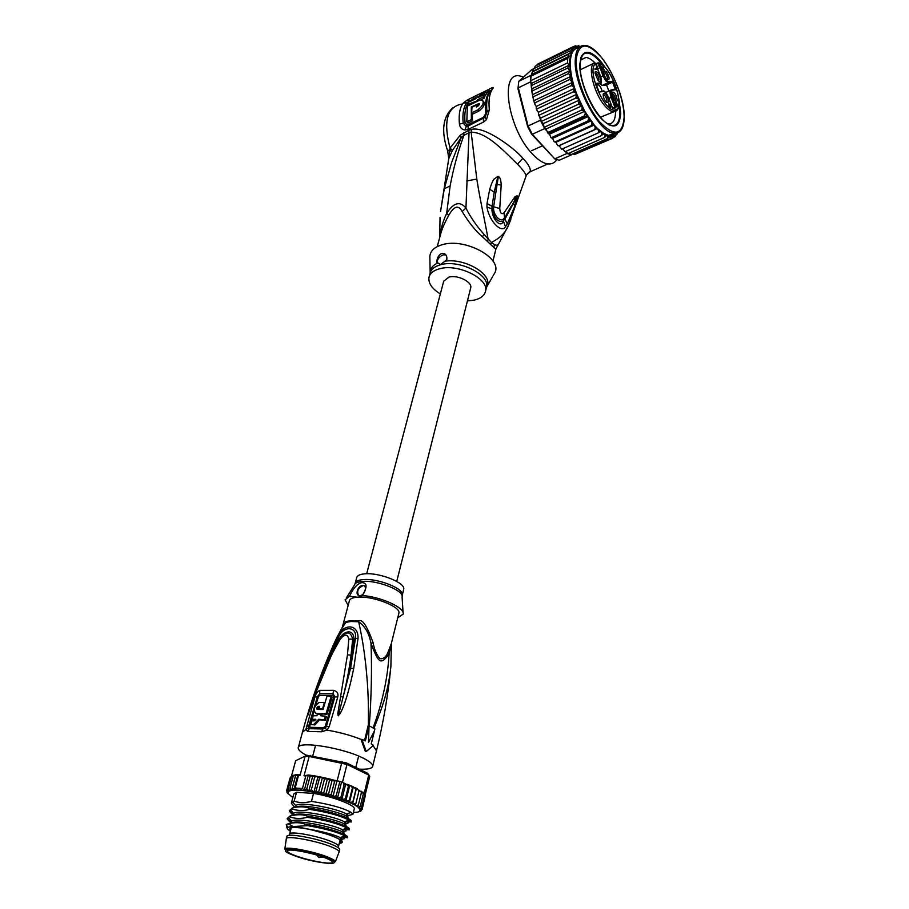 <?xml version="1.0" encoding="UTF-8"?>
<svg xmlns="http://www.w3.org/2000/svg" width="909" height="909" viewBox="0 0 909 909"><rect width="100%" height="100%" fill="white"/><g stroke="black" fill="none" stroke-linecap="round" stroke-linejoin="round"><path stroke-width="1.36" d="M293.505 854.949C306.117 860.266 332.785 865.254 332.33 862.164C332.353 861.266 330.41 860.005 326.501 858.38C313.969 852.983 286.608 847.881 287.346 851.029C287.358 851.96 289.414 853.267 293.505 854.949M286.278 838.905L286.301 838.734C286.085 835.064 317.9 840.973 332.376 847.347C336.773 849.233 339.034 850.722 339.159 851.813L339.75 849.517C339.784 848.415 337.523 846.893 332.989 844.938C318.343 838.439 286.142 832.564 286.926 836.45L286.335 838.666M289.573 834.155C288.869 830.519 318.684 835.939 332.251 841.984C336.466 843.802 338.557 845.234 338.534 846.268L340.102 839.984M369.043 725.791L374.894 728.859L374.485 730.779L368.497 742.414L369.043 725.791L368.1 725.768L364.566 740.54M374.485 730.779L371.236 743.914L373.485 745.346L366.236 751.527L361.896 739.403L365.35 740.892L368.634 727.711M390.859 666.967L390.881 666.729C388.62 686.193 385.473 699.919 373.917 728.348M306.64 755.368C300.845 752.368 298.05 749.845 298.243 747.789C297.573 740.471 343.466 747.755 363.668 758.379C369.872 761.526 372.883 764.139 372.701 766.219C372.111 768.582 367.588 769.559 359.157 769.139M361.896 739.403L361.009 739.381L365.373 751.504L366.236 751.527M321.57 731.779L326.865 730.132L329.24 726.564L337.773 696.987C338.523 693.476 337.114 691.26 333.523 690.34L319.809 690.363C317.571 691.397 315.957 693.578 314.969 696.919L305.867 729.632L307.697 731.427L321.57 731.779L323.513 727.598L310.208 727.314L309.787 726.052L314.014 711.156M337.012 637.243L342.602 626.79L345.965 622.335L351.01 621.506L358.68 621.779C362.748 640.584 363.941 649.446 365.793 665.036C367.384 681.171 368.838 696.692 368.35 725.78M342.636 626.733C344.17 623.233 345.386 621.461 346.295 621.438L345.965 622.335C340.898 629.323 336.069 638.368 331.467 649.469C320.093 675.467 310.458 702.907 302.572 731.779M353.726 668.433L358.044 638.311C358.498 622.563 341.568 623.483 336.671 639.016L323.502 668.763C314.071 692.919 311.071 703.418 308.276 713.201L314.48 696.067L331.774 654.469L340.114 639.368C344.602 633.868 347.499 633.778 348.806 639.084L347.477 654.775L337.773 713.758L338.25 715.792L340.114 713.576C344.681 705.441 349.215 690.385 353.726 668.433L350.544 668.365L338.307 715.599L343.113 696.987L338.307 715.599L339.239 713.201L340.114 713.576M309.787 726.052L308.73 726.03L317.355 696.805L319.65 693.715L333.069 693.726L334.898 696.862L326.376 726.405L325.297 728.12L322.865 728.984L309.378 728.677L308.515 727.745L308.73 726.03L306.31 726.075M315.843 705.054L318.4 696.794L319.57 695.374L332.842 695.408L333.796 696.839L325.263 726.382L323.513 727.598M325.365 720.269L324.32 719.723L325.331 716.144L326.365 716.678L325.365 720.269L319.593 719.814L314.991 724.848L310.787 724.541L314.991 724.848M315.684 719.78L312.219 719.394L315.9 719.246L314.548 720.792L311.776 720.962L310.787 724.541M321.684 715.826L321.991 714.724L320.968 714.201L320.525 715.758L325.331 716.144M327.047 714.304L326.001 713.77L331.126 696.521L332.16 697.078L327.047 714.304L315.707 713.304M323.104 709.168L318.957 708.588L322.57 708.656L324.399 702.498L318.877 702.555C313.707 706.918 312.81 710.508 316.196 713.338L326.001 713.77M319.468 706.872L317.707 709.418M320.968 714.201L317.355 714.122L316.911 715.678L313.23 715.837L312.219 719.394M324.32 719.723L318.582 719.292L313.969 724.337M318.582 719.292L319.593 719.814M331.126 696.521L327.001 696.203L323.002 709.509L317.332 709.429C316.309 708.6 316.559 707.577 318.082 706.373L319.104 706.895M318.957 708.588L319.627 706.316L318.082 706.373M324.979 702.805L324.399 702.498M323.161 708.963L322.57 708.656M318.036 706.384L317.411 709.429M398.801 613.484L398.892 613.143C401.074 606.939 373.974 596.111 358.441 597.133L357.26 597.202C352.476 597.622 349.851 598.849 349.363 600.894L342.318 627.29M357.26 597.202L349.465 596.304C353.396 587.998 357.544 583.442 361.93 582.624C367.327 582.805 367.429 587.112 362.259 595.554C381.212 596.793 405.244 607.882 403.142 614.166L397.744 617.734M362.577 585.43C357.453 585.51 354.612 596.179 359.884 595.634L359.93 595.634C365.077 595.497 367.815 584.828 362.577 585.43L363.714 585.578M348.17 605.371L345.125 599.804L349.465 596.304M362.259 595.554L358.441 597.133M391.324 643.595L388.211 651.696C386.416 656.707 383.689 659.048 380.019 658.741C376.644 654.969 374.372 649.674 373.179 642.856C367.122 626.187 362.384 618.87 358.953 620.881L358.68 621.779C365.054 626.244 369.179 633.459 371.02 643.436C378.939 664.059 380.61 664.843 389.075 654.037L391.37 643.402M398.892 613.143L391.359 643.436M388.211 651.696L389.075 654.037C387.757 677.909 382.428 702.532 373.099 727.916M369.293 725.916C371.406 696.567 371.986 669.069 371.02 643.436L373.179 642.856M358.555 595.406C356.578 591.157 358.066 587.93 363.043 585.714M403.619 589.6L403.698 589.271C405.914 582.953 379.428 572.352 364.816 573.829C359.919 574.238 357.214 575.511 356.692 577.635L355.26 583.021M340.67 696.544L343.113 696.987C346.795 682.523 349.965 664.831 351.056 655.139L352.442 655.15L350.544 668.365L355.464 638.516L353.965 639.072L352.442 655.15M358.044 638.311L355.464 638.516C357.623 625.04 341.409 625.756 337.955 639.095L339.057 639.55C342.477 631.198 353.771 627.835 353.965 639.072L352.681 639.163L351.056 655.139L347.477 654.775M339.432 639.311L341.477 636.505C347.136 630.994 350.874 631.88 352.681 639.163L348.806 639.084M331.342 654.537L339.341 639.459L340.114 639.368M339.25 639.629L324.899 668.626L337.955 639.095L336.671 639.016M314.48 696.067L309.833 709.35M307.821 715.338L317.116 688.306M323.013 673.171L324.899 668.626L323.502 668.763M308.276 713.201L307.878 715.156M339.818 841.086L340.398 840.268M339.5 842.382L340.443 842.052C346.556 839.689 314.662 828.838 297.834 827.656C291.471 827.167 288.903 827.815 290.141 829.599L290.653 830.122M290.88 827.838L290.994 828.826M291.494 776.093L295.641 760.753L306.89 755.254L346.465 762.935L367.713 773.32L369.27 775.684M295.641 760.753L306.89 755.254M361.339 810.533L359.623 810.896L362.134 809.43L359.964 810.078L362.168 808.487L359.68 809.101L361.555 807.385L360.453 808.351L358.782 807.999L360.305 806.147L358.725 807.147L357.282 806.772L358.419 804.806L356.533 805.794L355.192 805.454L355.93 803.363L352.556 804.056L352.885 801.852L349.408 802.602L349.317 800.306L345.806 801.124L345.306 798.738L341.807 799.647L340.92 797.193L337.478 798.193L336.228 795.693L332.921 796.795L331.319 794.261L328.183 795.489L326.297 792.921L323.388 794.273L321.229 791.716L318.355 793.137L316.218 790.648L313.9 792.25L311.367 789.751L308.787 791.103L306.753 789.023L304.345 790.171L302.458 788.501L305.799 775.968L304.015 775.809L309.174 756.447L305.129 756.288L299.959 775.593L298.493 775.582L295.152 788.058L293.959 789.523L292.255 788.137L291.619 790.023L289.937 788.433L290.369 790.773L288.857 790.375L288.221 788.91L289.085 791.284L287.301 790.625L287.142 789.591L287.13 790.625L288.301 792.034L286.699 790.432L290.028 778.138M342.079 761.56L337.148 780.706L342.454 782.342L346.988 764.412L309.174 756.447L310.264 755.39M304.015 775.809L308.231 775.002L312.526 775.547M311.367 789.751L314.673 777.172L317.411 776.343L319.513 778.059L321.922 777.218L324.49 779.104L327.967 778.57L329.535 780.308L332.796 779.808L334.546 781.649L335.614 780.399L342.454 782.342M333.501 779.99L335.535 780.683M337.148 780.706L335.614 780.399M346.465 762.935L346.988 764.412L368.713 775.025L364.373 792.716L365.395 794.057L369.713 776.411L367.713 773.32M298.061 774.582L299.254 774.536L299.959 775.593M290.051 778.081L290.437 777.388M287.142 789.591L290.471 777.263L291.925 775.922M288.221 788.91L291.562 776.547L293.664 775.218M294.277 775.059L293.277 776.025L295.811 774.684L295.607 775.695L297.982 774.559L298.493 775.582M286.665 790.648L288.198 792.909L286.858 791.762M289.937 788.433L293.277 776.025M312.878 791.909C303.583 790.262 296.516 789.637 291.687 790.012L295.811 774.684M292.255 788.137L295.607 775.695M293.959 789.523L297.982 774.559M287.005 792.512L291.119 796.17M288.414 793.955L287.71 793.409M359.771 811.578L360.839 811.112M357.896 812.032L358.862 811.726M360.305 806.147L363.361 793.693L361.293 791.25M340.92 797.193L344.102 784.592L345.511 783.728L348.465 786.149L350.385 785.569L352.453 787.728L353.226 786.762L355.998 789.307L356.43 788.262L357.055 788.58L359.021 790.841L355.93 803.363M358.419 804.806L361.487 792.307L358.975 790.137M294.743 807.465L291.346 803.181L294.141 801.17L296.516 792.296L313.537 793.387C332.717 796.523 355.555 805.272 354.271 808.84L354.215 809.067M296.516 792.296L293.834 793.875L291.414 802.908M313.9 792.25L318.014 776.536M308.787 791.103L312.878 775.57L314.673 777.172M306.753 789.023L310.071 776.468L312.878 775.57M304.345 790.171L308.333 775.093L310.071 776.468M305.799 775.968L308.333 775.093M331.319 794.261L334.546 781.649M328.183 795.489L332.274 779.74M326.297 792.921L329.535 780.308M323.388 794.273L327.456 778.536M321.229 791.716L324.49 779.104M318.355 793.137L322.445 777.411M316.218 790.648L319.513 778.059M332.921 796.795L336.932 781.047M336.228 795.693L339.83 781.513M337.478 798.193L341.477 782.456M345.056 783.569L343.488 782.831M345.75 783.899L341.807 799.647M362.771 792.069L364.373 792.716M365.395 794.057L364.793 794.193M362.168 808.487L365.202 796.091L364.884 794.239M365.168 796.239L362.134 809.43M361.555 807.385L364.975 793.409L363.236 792.705M353.181 804.238L355.283 805.113M352.556 804.056L356.442 788.398M352.885 801.852L355.998 789.307M349.408 802.602L353.317 786.91M349.317 800.306L352.453 787.728M345.806 801.124L349.738 785.41M345.306 798.738L348.465 786.149M343.42 783.115L344.102 784.592M295.618 790.103L296.164 788.069M290.778 823.236L291.584 821.157L290.96 823.19L287.153 818.804L290.198 815.918L287.221 818.543M289.676 818.986L288.062 819.588L291.096 822.134M292.857 815.316L289.255 810.976L292.3 808.033L289.323 810.703M291.664 811.135L290.096 811.703L293.164 814.373M347.295 837.053L347.34 836.894C348.374 834.519 325.161 826.849 305.447 824.281C300.118 822.327 294.368 822.168 288.198 823.815L286.267 824.588L287.21 827.781M339.273 843.313L340.682 843.109C342.5 842.666 342.727 841.836 341.386 840.62L341.534 840.768M290.925 823.213C297.947 817.895 351.817 831.815 343.238 833.939M293.141 815.259C300.481 810.033 352.851 823.543 345.352 826.031M295.345 807.351C303.004 802.204 353.953 815.339 347.408 818.168M346.056 821.27L348.215 822.202M351.181 821.338L351.226 821.168C352.306 818.577 329.263 810.771 309.628 808.306C304.276 806.419 298.504 806.328 292.3 808.033M344.159 829.053L346.295 829.985M349.249 829.178L349.283 829.008C350.272 826.474 326.933 818.736 307.537 816.282C303.356 814.35 297.573 814.237 290.198 815.918M342.261 836.871L344.352 837.803M341.386 840.62C340.932 839.655 336.966 837.734 329.501 834.871L310.264 829.462C301.924 827.61 295.3 826.69 290.403 826.724L307.674 825.645L305.208 825.19L305.447 824.281M307.674 825.645C324.729 828.599 337.125 832.008 344.875 835.871L347.09 837.882L347.34 836.894M289.937 816.907C295.277 818.839 301.061 818.964 307.276 817.282L307.537 816.282M307.276 817.282C325.502 820.191 338.727 823.759 346.954 827.985L349.045 829.997L349.283 829.008M292.039 809.021C298.47 810.953 304.242 811.044 309.367 809.305L309.628 808.306M309.367 809.305C327.547 812.18 340.761 815.793 349.033 820.145L350.988 822.145L351.226 821.168M294.141 801.17C299.493 803.033 305.254 803.101 311.446 801.374L313.537 793.387M311.446 801.374C329.899 804.295 343.125 807.953 351.101 812.362L352.919 814.339L347.545 815.737M344.102 838.78L341.614 839.075M346.045 830.962L343.602 831.258M347.977 823.179L345.579 823.474M310.264 829.462C324.104 831.94 334.103 834.667 340.273 837.632L340.273 837.632C342.898 839.041 343.023 839.836 340.636 840.03M288.335 817.464L291.584 821.157C296.879 817.248 334.342 824.849 342.352 829.735C344.852 831.133 344.943 831.94 342.648 832.167M292.834 815.316L293.618 813.328C298.731 809.18 336.614 816.873 344.42 821.884L344.431 821.884C346.761 823.247 346.863 824.065 344.738 824.338M294.88 807.442L295.641 805.533C300.584 801.17 338.887 808.93 346.477 814.066L346.499 814.078C348.386 815.225 348.704 815.998 347.454 816.407M288.198 823.815L292.448 826.099M304.481 825.463L305.208 825.19M290.403 826.724L287.733 827.315C286.415 828.11 287.289 829.394 290.369 831.144M448.91 277.109C457.738 274.609 472.521 281.995 470.703 287.914L470.703 287.914C472.521 281.995 457.738 274.609 448.91 277.109L443.694 281.222L448.91 277.109M597.668 68.709L600.758 67.527L600.11 65.153L599.315 65.437L598.713 63.823L599.508 63.539L598.202 62.766M599.826 83.81L602.156 85.48L606.553 84.957L608.848 91.014M598.338 80.821L598.849 79.572C598.44 76.254 597.27 74.038 595.327 72.925L594.952 72.981M600.554 79.765C599.463 74.049 597.69 71.379 595.225 71.766L594.952 72.97L598.179 80.674C599.61 81.89 600.394 81.594 600.554 79.765M606.348 79.06C604.144 75.833 603.349 73.084 603.951 70.811L606.508 71.697C609.803 77.788 609.928 80.447 606.882 79.651L606.348 79.06M617.177 99.967C617.041 101.797 616.279 102.115 614.893 100.933L611.746 93.366L612.03 92.104C614.416 91.775 616.132 94.4 617.177 99.967M605.849 101.751C603.599 98.479 602.792 95.684 603.44 93.354L606.008 94.206C609.382 100.445 609.473 103.126 606.303 102.251L605.849 101.751M595.122 69.607L594.861 68.925L596.724 68.732L596.122 68.073L597.361 69.379L595.122 69.607M600.94 66.016L603.576 69.277L603.019 66.516L603.928 69.948L601.281 66.925L602.247 70.129L600.735 66.107M616.154 106.308L615.018 102.535L616.211 105.944L616.211 104.262L617.495 105.489L616.2 102.467L617.722 105.205L617.654 106.296L616.813 105.603L616.881 106.433L616.154 106.308M611.223 106.046L611.484 106.728L610.223 106.944L610.655 108.08L609.291 107.103L608.655 103.569L611.223 106.046L610.257 106.944M611.587 89.855L615.257 89.332L612.552 82.162L613.109 81.276L608.86 81.81C607.144 81.617 605.474 79.572 603.837 75.674L600.758 67.527M608.86 81.81L608.53 82.674L612.552 82.162L606.553 84.957M612.484 107.921L615.972 107.807L611.916 97.058C610.598 93.127 610.632 90.855 612.041 90.241L616.268 89.65L613.109 81.276M602.122 91.184C601.11 87.616 599.713 85.457 597.94 84.696M597.088 85.094L596.815 86.025M597.27 67.823L600.406 76.072C601.735 80.026 601.678 82.31 600.235 82.901L595.793 83.458L599.054 92.07L603.462 91.457C605.201 91.627 606.894 93.661 608.53 97.57L612.621 108.387L615.972 107.807M595.577 63.971L596.168 65.539M593.975 63.21L595.554 63.914C586.169 69.391 604.724 113.17 614.973 109.932C625.96 109.216 611.871 67.005 599.508 63.539L600.11 65.153M598.713 63.823L597.963 62.835M615.257 89.332L616.268 89.65M603.678 72.016L605.394 72.993C607.36 76.038 607.894 78.288 606.996 79.753M611.746 93.309L612.098 93.275C613.95 94.354 615.086 96.524 615.507 99.774L615.007 101.035M603.144 94.57L604.883 95.513C606.905 98.626 607.428 100.922 606.462 102.399M595.009 69.311L596.724 68.732M597.099 68.686L595.997 69.209M604.087 69.345L603.394 69.663M617.802 105.671L617.097 106.001M616.927 106.183L616.325 106.455M609.098 106.569L609.689 106.308M608.985 104.433L610.848 106.114L609.155 106.717M609.121 106.648L609.973 106.262L609.235 104.319M609.973 106.262L610.848 106.114M608.121 123.919C612.802 124.169 615.268 120.363 615.518 112.511L615.518 111.216M606.008 68.55L601.338 62.051C591.816 50.972 585.066 49.313 581.101 57.04L579.851 64.05C579.022 78.549 588.827 104.376 599.963 117.136L601.201 118.556C613.064 129.919 619.563 128.192 620.722 113.375L618.904 99.024M530.901 83.242L530.549 80.81L531.799 85.355L531.572 88.991L569.761 70.652L567.83 67.993L568.989 65.289L567.568 62.891L567.761 58.324L530.845 76.276L531.276 75.095L530.549 80.81L530.845 76.276M569.761 70.652L568.557 73.549L532.447 90.843L532.06 92.673L532.697 96.002L533.572 96.661L533.163 98.104L534.253 102.342L535.128 102.706L534.697 103.887L536.196 106.444L536.219 108.625L537.094 108.864L536.662 109.898L538.378 112.261L538.526 114.773L539.446 115.023L539.014 115.954L540.741 118L541.048 121.556L539.537 116.738M532.583 94.65L570.897 76.367L568.557 73.549M567.761 58.324L569.216 56.233L568.42 54.37L570.488 52.927L569.523 51.109L531.72 69.709L518.766 81.31L517.971 88.821L518.766 81.31L530.97 75.367M517.971 88.821L527.606 126.442L528.084 125.987L532.344 134.248L531.492 133.987L554.763 158.882L559.183 160.257L571.386 154.871L567.011 153.451L565.353 151.598M544.696 128.578L544.025 127.351L546.309 128.885L546.775 130.885L544.696 128.578L532.344 134.248L554.763 158.882L567.011 153.451M527.606 126.442L531.492 133.987M530.549 81.878L518.3 87.798L528.084 125.987L540.446 120.261M544.025 127.351L541.048 121.556L543.412 123.579L544.025 127.351L581.396 110.171L582.226 107.989L581.851 105.83L578.431 104.24L541.048 121.556M571.954 154.223L571.386 154.871M572.693 153.905L574.636 154.485L610.382 138.713M569.477 152.985L570.761 154.757L607.666 138.452L608.996 136.884L606.61 134.839L604.712 137.384L567.705 153.769L566.125 151.269M562.66 148.769L564.83 151.553M604.712 137.384L604.905 135.396L603.724 133.453L601.542 135.532L601.781 133.43L600.656 131.328L598.213 132.919L598.52 130.714L597.486 128.51L594.793 129.567L595.179 127.305L594.247 125.033L591.339 125.544L591.827 123.26L590.998 120.942L587.918 120.92L551.149 137.816L552.615 138.327L554.138 141.668L555.899 142.293L557.728 145.656L559.205 145.667L561.523 149.133M551.661 137.361L550.661 137.145L549.593 134.123L588.021 116.625L585.123 116.659L548.843 133.203L548.309 133.668L549.593 134.123M546.775 130.885L548.297 132.328L584.578 115.761L585.282 113.511L584.748 111.262L581.396 110.171M575.954 153.905L612.791 138.191L612.939 136.691L611.7 135.361L610.587 138.6L609.291 135.475L608.996 136.884M531.572 88.991L532.447 90.843M567.568 62.891L530.549 80.81M568.42 54.37L532.663 71.822L531.651 74.515L569.216 56.233M533.867 68.55L532.685 71.379L570.488 52.927M567.83 67.993L531.799 85.355M531.083 83.594L568.989 65.289M535.14 66.277L534.322 68.334M537.378 64.266L536.515 65.493M540.741 118L579.181 100.138L577.874 98.683L575.727 98.092L539.446 115.023M575.727 98.092L576.795 94.286L575.488 92.604L573.352 91.832L537.094 108.864M538.378 112.261L576.795 94.286L584.748 111.262L594.247 125.033L555.899 142.293M607.666 138.452L607.837 136.6M601.542 135.532L565.523 151.53M598.213 132.919L562.114 149.019M559.205 145.667L597.486 128.51L603.724 133.453L608.621 135.384L611.7 135.361L615.302 133.282M594.793 129.567L558.637 145.781M591.339 125.544L555.126 141.872M552.615 138.327L590.998 120.942M587.918 120.92L588.589 118.761L588.021 116.625M546.309 128.885L584.748 111.262M543.412 123.579L581.851 105.83M578.431 104.24L579.181 100.138M575.442 45.768L578.578 47.859L578.738 46.336L576.92 46.098M578.317 45.575L579.84 46.427L578.738 46.336M580.59 46.314L579.976 46.609M615.95 135.111L617.631 132.884M617.313 133.964L615.995 133.737L615.154 136.691M615.984 134.702L614.973 135.611L615.302 136.486L613.564 137.464M614.973 135.611L613.939 134.782L612.791 138.191M534.208 100.547L572.568 82.355L569.727 79.447L533.572 96.661M569.727 79.447L570.897 76.367M569.523 51.109L572.045 50.472L573.295 48.563L573.943 48.859L572.954 46.814L537.492 64.209M535.481 66.005L571.045 48.575L572.056 50.177M571.045 48.575L573.295 48.563M572.954 46.814L576.192 48.12L576.249 46.677L575.204 45.848L573.534 46.666M573.352 91.832L574.59 88.355L573.499 86.662L571.341 85.571L535.128 102.706M536.196 106.444L574.59 88.355M571.341 85.571L572.568 82.355M594.247 125.033L597.486 128.51M578.578 47.859C573.579 48.37 570.818 53.04 570.295 61.892C570.023 71.084 572.181 81.878 576.795 94.286M595.918 63.812C592.293 59.971 588.987 57.846 586.01 57.437L580.737 59.892M466.817 121.783L467.965 122.988L472.521 120.817L471.362 119.602L466.817 121.783L467.362 106.114L479.611 100.206L482.168 99.956C484.383 102.547 482.918 105.864 477.782 109.887L471.68 112.83L471.964 107.228L476.521 105.024L476.339 107.035L477.861 106.296L479.475 103.842M471.362 119.602L471.294 106.955L479.134 103.49M484.599 95.525L485.52 95.081L484.372 93.832L485.656 91.945L481.872 93.797L475.157 99.024L468.794 102.138L467.851 104.444L477.327 100.763L477.657 99.66L482.986 97.07L483.895 94.752L478.588 97.354L480.577 95.684L481.02 96.161M484.372 93.832L480.577 95.684M440.354 293.925C431.9 288.676 428.116 283.131 429.003 277.279C430.037 273.2 433.627 270.359 439.751 268.734C458.193 263.383 489.349 278.938 485.52 291.266C484.463 295.63 480.668 298.595 474.134 300.14L467.419 300.936M471.919 107.626L471.294 106.955M472.021 113.193L472.521 120.817M477.225 105.774L479.338 104.751M477.589 106.433L476.521 105.024M483.236 101.115L483.258 101.138C485.486 103.683 484.031 107.001 478.884 111.068L472.794 114.011L471.68 112.83M468.771 105.433L467.851 104.444M478.588 100.649L477.657 99.66M480.736 99.899L484.088 98.263L482.986 97.07M484.088 98.263L485.031 95.99L483.895 94.752M485.52 95.081L486.849 93.252L485.656 91.945M469.135 101.967L475.6 98.32M486.588 92.957L487.69 92.411L488.997 89.321C492.939 87.094 494.201 86.855 492.769 88.627L489.474 92.468C486.951 96.877 486.122 103.308 486.985 111.773L483.463 117.306L468.192 124.601L468.124 125.965L466.249 126.34L463.181 123.192C462.317 113.841 463.522 107.001 466.806 102.694L468.624 102.467M468.192 124.601L467.033 124.84L465.056 122.726C464.192 113.489 465.374 106.751 468.612 102.501M487.69 92.411L489.122 92.479C485.985 96.718 484.872 103.478 485.804 112.773M507.29 223.864L505.495 226.727L503.325 221.046C500.916 229.023 491.519 218.626 491.985 208.797C494.314 218.739 498.098 222.83 503.325 221.046L516.744 196.685L513.494 203.343L517.21 196.389L514.892 205.888L513.494 203.343L504.927 219.08L507.29 223.864L504.893 219.137L504.018 212.854L504.529 217.717C501.041 224.205 492.451 214.558 493.632 206.786L499.757 208.547L492.053 206.298L493.644 206.707L498.2 177.55L497.143 184.413L501.189 185.084L499.757 208.547C500.109 213.217 501.529 214.649 504.018 212.854L514.903 196.798L514.835 199.741L517.21 196.389M505.495 226.727C501.836 233.533 489.394 221.898 486.963 207.093L487.008 203.548L492.064 206.195L494.235 192.106L498.507 176.528C500.155 177.46 501.052 180.312 501.189 185.084M487.008 203.548L489.701 189.311L494.235 192.106L497.927 176.357L498.507 176.528M486.963 207.093L491.985 208.797L492.053 206.298L486.997 203.639M440.57 264.53L436.831 262.315C436.922 257.906 438.615 254.906 441.899 253.35L443.967 253.429C446.285 254.418 447.217 256.554 446.773 259.815L440.57 264.53M436.831 262.315C437.661 258.656 439.876 256.145 443.456 254.793L445.933 254.94M484.542 116.466L485.122 117.329L486.985 111.773L489.349 109.773L486.417 119.715L483.44 122.124L468.135 129.396L464.817 129.998C461.761 129.464 459.977 127.521 459.431 124.135C458.556 114.534 459.818 107.512 463.215 103.081L466.806 102.694L477.191 96.74M486.417 119.715L485.122 117.329L468.124 125.965L468.135 129.396M486.076 92.4L490.678 90.525M507.324 223.796L514.892 205.888M514.903 196.798L517.13 195.73M489.701 189.311C491.269 184.152 492.723 180.755 494.064 179.118L497.927 176.357M493.144 275.7L495.075 272.37C502.052 257.792 464.874 237.794 442.524 244.635C434.707 246.839 430.48 250.702 429.843 256.224L429.9 258.508M437.263 246.589L440.513 234.545C441.751 229.432 444.512 223 448.796 215.24C454.136 205.923 458.591 204.684 462.147 211.547C469.078 222.875 475.85 231.284 482.463 236.794L487.463 241.442L488.167 239.317C483.554 214.172 480.225 200.707 476.805 179.073L471.169 132.203C487.11 132.157 504.813 152.03 517.516 164.154C523.448 170.415 526.288 174.403 526.061 176.107L525.913 176.607M492.951 261.065L495.859 249.225L490.678 244.555L491.394 242.464L483.963 234.329C476.259 225.568 470.248 216.808 465.942 208.036L462.147 211.547M497.859 244.612L497.28 245.475L494.541 244.635L491.394 242.464C500.03 238.124 505.699 232.454 508.381 225.455L510.835 219.614M495.894 249.089L508.392 225.455L526.061 176.107C525.209 175.732 530.095 170.835 530.277 171.699C530.776 168.392 528.299 163.927 522.845 158.291C515.358 149.099 485.054 125.828 471.601 129.396L471.169 132.203L469.033 132.771L465.942 208.036C459.943 200.798 453.523 202.582 446.66 213.399L450.125 185.97C453.432 168.29 458.034 151.405 463.92 135.293L469.033 132.771L468.737 130.317L460.238 135.18L450.069 148.087C443.149 121.795 446.933 107.137 461.42 104.103M526.572 174.812L530.277 171.699L547.854 163.927C543.173 163.279 538.026 159.961 532.424 153.973C508.483 129.714 499.2 72.322 519.209 75.833L523.664 76.924M463.215 103.081L467.067 100.183L470.214 101.16M472.544 99.808L473.884 96.718L467.067 100.183M556.74 159.677C554.615 162.938 551.649 164.347 547.854 163.927M471.601 129.396L468.737 130.317M447.773 151.235L449.762 149.462L448.819 158.211M451.614 152.189L452.443 150.485L450.069 148.087L449.762 149.462L451.614 152.189L448.739 158.7L447.694 150.985C440.956 131.294 442.706 116.829 452.943 107.626M460.238 135.18L461.261 137.52L463.92 135.293L463.613 132.85M448.796 215.24L446.66 213.399C442.888 221.398 440.615 229.284 439.842 237.044M452.443 150.485L461.261 137.52L451.591 162.563L444.319 188.731L440.547 211.524L448.739 158.7M440.047 217.353L439.695 237.567M608.791 124.806L611.393 125.647C616.768 126.237 619.586 122.101 619.858 113.227L620.404 112.989C620.131 121.851 617.313 125.987 611.95 125.397C599.474 124.635 578.681 85.162 580.203 64.471L580.203 64.471C580.669 56.324 583.339 52.449 588.214 52.824C593.304 53.688 598.849 58.517 604.871 67.277M619.018 103.751L619.858 113.227L620.404 112.989L619.04 100.763M602.735 65.266C597.247 57.869 592.225 53.813 587.668 53.086C584.271 52.733 581.908 54.631 580.556 58.755M292.3 854.824C269.882 846.074 307.128 849.756 327.751 858.505C349.249 867.22 312.162 863.186 292.3 854.824M284.824 849.165L292.175 849.62C304.265 851.119 316.207 854.074 328.013 858.482L335.41 861.687C335.273 860.687 333.092 859.3 328.888 857.528C315.003 851.54 284.597 845.813 284.824 849.165L286.301 838.734M376.474 750.811L373.122 745.687M361.009 739.381C350.397 735.176 339.012 732.086 326.865 730.132L325.297 728.12M308.515 727.745L302.481 732.12L298.334 747.471M325.263 726.382L329.24 726.564M310.208 727.314L307.697 731.427M318.4 696.794L314.969 696.919M319.57 695.374L319.809 690.363M332.842 695.408L333.523 690.34M333.796 696.839L337.773 696.987M314.4 724.928L313.378 724.405M316.196 713.338L317.207 713.86M318.241 706.35L319.252 706.872M346.295 621.438L351.317 620.608L358.953 620.881M403.051 612.655L402.096 596.986C404.266 590.725 377.678 580.078 362.805 581.396L362.589 581.408C357.635 581.805 354.885 583.055 354.362 585.18L346.374 597.827M354.976 583.942L355.169 583.339C355.692 581.226 358.396 579.987 363.293 579.59L363.509 579.578C378.212 578.26 404.448 588.782 402.278 594.997L402.221 595.236M331.774 654.469L331.274 654.673C326.149 664.854 318.945 683.261 318.275 685.216L314.275 696.214M295.152 788.058L302.458 788.501M295.811 774.82L297.618 774.616M291.346 796.386L292.914 797.329M287.846 792.921L288.244 793.727M287.892 792.023L287.801 792.716M288.596 791.25L287.983 791.853M289.835 790.705L288.823 791.114M357.442 806.692L355.783 805.647M359.021 807.942L357.828 806.965M359.987 809.078L359.282 808.192M360.339 810.067L360.112 809.294M360.066 810.908L360.328 810.26M359.135 811.612L359.919 811.067M353.362 812.532L357.305 812.169M352.544 803.92L350.045 802.772M349.306 802.454L346.454 801.284M345.625 800.954L342.443 799.784M341.534 799.466L338.114 798.318M337.137 798L333.523 796.898M332.501 796.602L328.751 795.557M327.706 795.284L323.899 794.318M322.854 794.068L318.866 793.171M317.832 792.955L314.298 792.25M313.287 792.069C302.243 790.103 294.539 789.614 290.187 790.614M347.42 784.422L349.215 785.103M351.476 786.012L352.999 786.66M355.146 787.637L356.351 788.217M318.968 776.638L321.116 777.059M323.672 777.593L326.126 778.138M328.683 778.752L331.046 779.343M313.162 775.638L316.434 776.172M580.351 69.72L593.941 63.221C587.407 66.902 594.111 93.638 604.655 105.603C607.666 109.171 610.394 111.171 612.836 111.625L616.313 110.591M597.872 62.88L595.622 63.96L597.861 62.914M603.837 75.674L603.042 75.958L605.758 80.856L608.53 82.674L602.508 85.48M597.304 67.88L596.145 65.482M600.781 77.026L603.042 75.958L599.315 65.437L596.702 66.687M610.723 90.15L605.599 92.513M611.916 97.058L608.882 98.377M614.961 107.501L611.121 97.354C609.678 93.048 609.723 90.559 611.268 89.9L612.041 90.241M598.929 91.627L603.462 91.457M600.565 83.435L596.145 84.253M600.235 82.901L596.554 85.344M608.53 97.57L612.564 108.114M597.929 63.471L595.815 64.471M575.283 59.483L575.295 59.244C575.931 49.654 579.135 45.075 584.919 45.495C600.61 45.62 625.256 92.218 624.199 117.704L624.188 117.943C623.835 128.692 620.302 133.782 613.598 133.18C598.542 132.237 573.363 84.435 575.283 59.483M576.192 59.63L576.204 59.392C578.772 42.28 587.214 41.666 601.542 57.574C614.052 73.027 624.358 100.445 624.108 117.454L624.108 117.693C622.449 135.418 614.325 136.827 599.747 121.942C586.68 106.694 575.363 76.845 576.192 59.63M570.841 76.231L569.409 60.994L571.875 50.484M548.297 132.328L548.843 133.203M585.123 116.659L584.578 115.761M577.874 98.683L576.829 96.138M611.575 136.986L610.53 137.032M606.167 135.998L604.905 135.396M603.11 134.35L601.781 133.43M599.906 131.941L598.52 130.714M596.599 128.828L595.179 127.305M593.236 125.033L591.827 123.26M589.896 120.647L588.589 118.761M587.021 116.352L585.282 113.511M583.487 110.353L582.226 107.989M580.556 104.637L579.385 102.16M617.222 133.021L616.597 133.964M613.916 136.282L612.939 136.691M573.977 47.927L575.09 47.177M576.249 46.677L577.295 46.427M575.488 92.604L574.522 89.866M573.499 86.662L572.522 83.333M571.943 81.117L570.886 76.47M619.802 131.532L608.621 135.384M479.213 104.808L478.123 103.637M478.884 111.068L477.782 109.887M486.36 287.88L486.52 287.233C490.349 274.848 459.261 259.292 440.831 264.678L440.501 264.758C434.57 266.417 431.105 269.246 430.082 273.257L429.162 276.666M430.196 272.768L430.218 271.734C430.616 267.962 433.15 265.053 437.82 263.008M445.24 261.144C465.328 258.099 492.542 274.382 487.224 285.846L486.463 287.437M459.431 124.135L465.056 122.726M467.033 124.84L464.817 129.998M483.44 122.124L483.463 117.306M489.69 92.104L489.122 92.479M490.678 244.555L487.463 241.442M493.689 247.702L494.541 244.635M522.845 158.291L517.516 164.154M492.769 88.627C489.508 93.025 488.372 100.07 489.349 109.773M473.884 96.718L488.997 89.321M482.463 236.794L483.963 234.329M466.76 180.959L476.805 179.073M450.125 185.97L444.319 188.731M316.73 855.017L318.889 857.562L322.99 857.028M335.41 861.687L339.159 851.813M289.619 833.996L291.278 827.735M355.794 767.491L358.646 756.083M312.787 755.879L315.605 745.232M390.563 669.842C387.859 696.328 383.2 723.2 376.565 750.459L372.701 766.219M390.881 666.729L391.381 644.14M402.108 596.088L403.698 589.271M346.999 813.885L346.409 816.282M345.068 821.645L344.443 824.156M343.125 829.44L342.477 832.065M341.17 837.291L340.966 838.121M339.898 841.052L340.443 842.052M290.925 829.088L290.141 829.599M301.345 788.387L300.822 790.341M353.828 804.363L355.362 805.158M356.533 805.794L357.68 806.476M358.725 807.147L359.487 807.658M352.544 803.749L350.624 802.886M349.238 802.283L346.977 801.374M345.488 800.795L342.932 799.863M341.352 799.306L338.546 798.375M336.909 797.852L333.921 796.943M332.239 796.454L329.126 795.591M327.41 795.136L324.24 794.33M322.513 793.921L319.207 793.171M317.491 792.807L314.559 792.228M291.619 790.023L289.937 790.205M345.034 837.78L343.716 836.314M286.653 827.27L287.528 826.94M345.738 828.451L347.09 829.94M347.749 820.634L349.124 822.145M354.271 808.84L352.919 814.339M344.875 835.871L340.273 837.632C341.784 839.314 342.17 840.336 341.454 840.689M346.954 827.985L342.352 829.735L343.432 832.758M290.346 809.646L293.607 813.328L293.062 815.271M349.033 820.145L344.431 821.884M292.357 801.874L295.63 805.544L295.152 807.385M351.101 812.362L346.488 814.078C347.658 815.668 347.942 816.657 347.34 817.009M287.733 827.315L286.267 824.588M344.42 821.884L345.397 824.861M470.703 287.914L396.744 581.419M443.694 281.222L366.691 573.749M600.451 117.227L614.598 111.466C626.29 110.114 612.871 68.107 599.258 63.107M612.666 82.083L608.189 82.662L602.156 85.48M531.685 150.678L542.321 145.872M594.429 63.119L595.6 63.914L600.451 76.072C601.724 81.958 601.576 84.492 600.02 83.708L596.122 84.196M595.963 83.776L598.997 91.798M608.576 97.57C605.917 92.4 604.11 90.241 603.167 91.105M539.014 115.954L538.526 114.773M551.149 137.816L550.661 137.145M548.309 133.668L547.263 132.032M532.06 92.673L531.651 89.98M531.345 87.457L531.106 84.06M532.288 71.879L531.799 73.754M536.662 109.898L536.219 108.625M534.697 103.887L534.253 102.342M533.163 98.104L532.697 96.002M586.01 57.437L580.715 59.994M580.874 57.846L581.101 57.04M495.075 272.37L486.52 287.233L485.52 291.266M506.029 215.331L511.21 206.252L506.029 215.319M430.173 272.916L429.843 256.224M445.376 254.736L443.967 253.429"/></g></svg>
